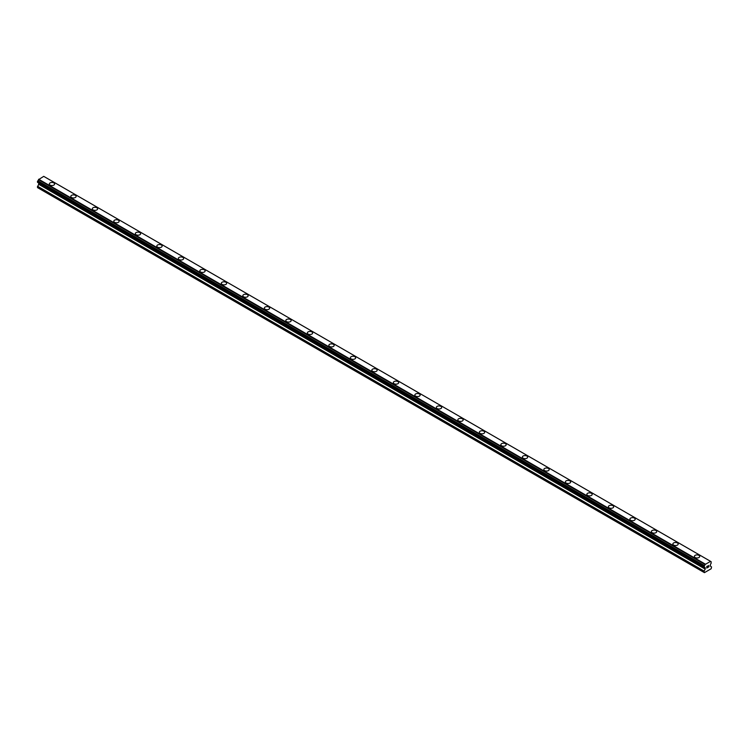 <?xml version="1.0" encoding="UTF-8"?>
<svg xmlns="http://www.w3.org/2000/svg" width="749" height="749" viewBox="0 0 749 749"><rect width="100%" height="100%" fill="white"/><g stroke="black" fill="none" stroke-linecap="round" stroke-linejoin="round"><path stroke-width="1.12" d="M53.844 182.925A2.659 1.535 180 0 1 54.621 184.011A2.659 1.535 180 0 1 52.982 185.424A2.659 1.535 180 0 1 50.08 185.097A2.659 1.535 180 0 1 49.303 184.001A2.659 1.535 180 0 1 50.941 182.587A2.659 1.535 180 0 1 53.844 182.925M49.303 184.001A2.659 1.535 180 0 1 50.941 182.587A2.659 1.535 180 0 1 53.844 182.915A2.659 1.535 180 0 1 54.621 184.001M70.809 196.416A2.659 1.535 180 0 1 72.447 195.002A2.659 1.535 180 0 1 75.349 195.33A2.659 1.535 180 0 1 76.126 196.425A2.659 1.535 180 0 1 74.488 197.839A2.659 1.535 180 0 1 71.586 197.502A2.659 1.535 180 0 1 70.809 196.416A2.659 1.535 180 0 1 72.447 195.002A2.659 1.535 180 0 1 75.349 195.339A2.659 1.535 180 0 1 76.126 196.416M92.305 208.831A2.659 1.535 180 0 1 93.953 207.417A2.659 1.535 180 0 1 96.846 207.745A2.659 1.535 180 0 1 97.632 208.84A2.659 1.535 180 0 1 95.984 210.254A2.659 1.535 180 0 1 93.091 209.917A2.659 1.535 180 0 1 92.305 208.831A2.659 1.535 180 0 1 93.953 207.417A2.659 1.535 180 0 1 96.846 207.754A2.659 1.535 180 0 1 97.632 208.831M113.811 221.245A2.659 1.535 180 0 1 115.449 219.832A2.659 1.535 180 0 1 118.351 220.159A2.659 1.535 180 0 1 119.128 221.255A2.659 1.535 180 0 1 117.49 222.668A2.659 1.535 180 0 1 114.588 222.331A2.659 1.535 180 0 1 113.811 221.245A2.659 1.535 180 0 1 115.449 219.832A2.659 1.535 180 0 1 118.351 220.169A2.659 1.535 180 0 1 119.128 221.245M135.316 233.669A2.659 1.535 180 0 1 136.955 232.246A2.659 1.535 180 0 1 139.857 232.583A2.659 1.535 180 0 1 140.634 233.669M139.857 232.574A2.659 1.535 180 0 1 140.634 233.66A2.659 1.535 180 0 1 138.996 235.083A2.659 1.535 180 0 1 136.093 234.746A2.659 1.535 180 0 1 135.316 233.66A2.659 1.535 180 0 1 136.955 232.246A2.659 1.535 180 0 1 139.857 232.574M161.353 244.998A2.659 1.535 180 0 1 162.14 246.084A2.659 1.535 180 0 1 160.492 247.498A2.659 1.535 180 0 1 157.599 247.161A2.659 1.535 180 0 1 156.813 246.075A2.659 1.535 180 0 1 158.46 244.661A2.659 1.535 180 0 1 161.353 244.998M156.813 246.075A2.659 1.535 180 0 1 158.46 244.661A2.659 1.535 180 0 1 161.353 244.989A2.659 1.535 180 0 1 162.14 246.075M178.318 258.489A2.659 1.535 180 0 1 179.957 257.076A2.659 1.535 180 0 1 182.859 257.403A2.659 1.535 180 0 1 183.636 258.499A2.659 1.535 180 0 1 181.998 259.912A2.659 1.535 180 0 1 179.095 259.575A2.659 1.535 180 0 1 178.318 258.489A2.659 1.535 180 0 1 179.957 257.076A2.659 1.535 180 0 1 182.859 257.413A2.659 1.535 180 0 1 183.636 258.489M199.824 270.904A2.659 1.535 180 0 1 201.462 269.49A2.659 1.535 180 0 1 204.365 269.818A2.659 1.535 180 0 1 205.142 270.913A2.659 1.535 180 0 1 203.503 272.327A2.659 1.535 180 0 1 200.601 271.99A2.659 1.535 180 0 1 199.824 270.904A2.659 1.535 180 0 1 201.462 269.49A2.659 1.535 180 0 1 204.365 269.827A2.659 1.535 180 0 1 205.142 270.904M221.32 283.319A2.659 1.535 180 0 1 222.968 281.905A2.659 1.535 180 0 1 225.861 282.233A2.659 1.535 180 0 1 226.647 283.319A2.659 1.535 180 0 1 225 284.742A2.659 1.535 180 0 1 222.097 284.405A2.659 1.535 180 0 1 221.32 283.319A2.659 1.535 180 0 1 222.968 281.905A2.659 1.535 180 0 1 225.861 282.233A2.659 1.535 180 0 1 226.647 283.319M242.826 295.733A2.659 1.535 180 0 1 244.464 294.32A2.659 1.535 180 0 1 247.367 294.647A2.659 1.535 180 0 1 248.144 295.733A2.659 1.535 180 0 1 246.505 297.156A2.659 1.535 180 0 1 243.603 296.819A2.659 1.535 180 0 1 242.826 295.733A2.659 1.535 180 0 1 244.464 294.32A2.659 1.535 180 0 1 247.367 294.647A2.659 1.535 180 0 1 248.144 295.733M264.331 308.148A2.659 1.535 180 0 1 265.97 306.725A2.659 1.535 180 0 1 268.872 307.062A2.659 1.535 180 0 1 269.649 308.148A2.659 1.535 180 0 1 268.011 309.571A2.659 1.535 180 0 1 265.109 309.234A2.659 1.535 180 0 1 264.331 308.148A2.659 1.535 180 0 1 265.97 306.734A2.659 1.535 180 0 1 268.872 307.062A2.659 1.535 180 0 1 269.649 308.148M285.828 320.563A2.659 1.535 180 0 1 287.476 319.14A2.659 1.535 180 0 1 290.369 319.477A2.659 1.535 180 0 1 291.155 320.563A2.659 1.535 180 0 1 289.507 321.986A2.659 1.535 180 0 1 286.605 321.649A2.659 1.535 180 0 1 285.828 320.563A2.659 1.535 180 0 1 287.476 319.149A2.659 1.535 180 0 1 290.369 319.477A2.659 1.535 180 0 1 291.155 320.563M307.333 332.977A2.659 1.535 180 0 1 308.972 331.554A2.659 1.535 180 0 1 311.874 331.891A2.659 1.535 180 0 1 312.651 332.977A2.659 1.535 180 0 1 311.013 334.4A2.659 1.535 180 0 1 308.111 334.063A2.659 1.535 180 0 1 307.333 332.977A2.659 1.535 180 0 1 308.972 331.564A2.659 1.535 180 0 1 311.874 331.891A2.659 1.535 180 0 1 312.651 332.977M328.839 345.392A2.659 1.535 180 0 1 330.478 343.969A2.659 1.535 180 0 1 333.38 344.306A2.659 1.535 180 0 1 334.157 345.392A2.659 1.535 180 0 1 332.509 346.815A2.659 1.535 180 0 1 329.616 346.478A2.659 1.535 180 0 1 328.839 345.392A2.659 1.535 180 0 1 330.478 343.978A2.659 1.535 180 0 1 333.38 344.306A2.659 1.535 180 0 1 334.157 345.392M350.335 357.807A2.659 1.535 180 0 1 351.983 356.384A2.659 1.535 180 0 1 354.876 356.721A2.659 1.535 180 0 1 355.663 357.807A2.659 1.535 180 0 1 354.015 359.23A2.659 1.535 180 0 1 351.112 358.893A2.659 1.535 180 0 1 350.335 357.807A2.659 1.535 180 0 1 351.983 356.393A2.659 1.535 180 0 1 354.876 356.721A2.659 1.535 180 0 1 355.663 357.807M371.841 370.221A2.659 1.535 180 0 1 373.479 368.798A2.659 1.535 180 0 1 376.382 369.135A2.659 1.535 180 0 1 377.159 370.221A2.659 1.535 180 0 1 375.521 371.635A2.659 1.535 180 0 1 372.618 371.307A2.659 1.535 180 0 1 371.841 370.221A2.659 1.535 180 0 1 373.479 368.808A2.659 1.535 180 0 1 376.382 369.135A2.659 1.535 180 0 1 377.159 370.221M393.337 382.636A2.659 1.535 180 0 1 394.985 381.213A2.659 1.535 180 0 1 397.888 381.55A2.659 1.535 180 0 1 398.665 382.636A2.659 1.535 180 0 1 397.017 384.05A2.659 1.535 180 0 1 394.124 383.722A2.659 1.535 180 0 1 393.337 382.636A2.659 1.535 180 0 1 394.985 381.222A2.659 1.535 180 0 1 397.888 381.55A2.659 1.535 180 0 1 398.665 382.636M414.843 395.051A2.659 1.535 180 0 1 416.491 393.628A2.659 1.535 180 0 1 419.384 393.965A2.659 1.535 180 0 1 420.161 395.051A2.659 1.535 180 0 1 418.522 396.464A2.659 1.535 180 0 1 415.62 396.137A2.659 1.535 180 0 1 414.843 395.051A2.659 1.535 180 0 1 416.491 393.637A2.659 1.535 180 0 1 419.384 393.965A2.659 1.535 180 0 1 420.161 395.051M436.349 407.465A2.659 1.535 180 0 1 437.987 406.042A2.659 1.535 180 0 1 440.889 406.379A2.659 1.535 180 0 1 441.667 407.465A2.659 1.535 180 0 1 440.028 408.879A2.659 1.535 180 0 1 437.126 408.551A2.659 1.535 180 0 1 436.349 407.465A2.659 1.535 180 0 1 437.987 406.052A2.659 1.535 180 0 1 440.889 406.379A2.659 1.535 180 0 1 441.667 407.465M457.845 419.88A2.659 1.535 180 0 1 459.493 418.457A2.659 1.535 180 0 1 462.395 418.794A2.659 1.535 180 0 1 463.172 419.88A2.659 1.535 180 0 1 461.524 421.294A2.659 1.535 180 0 1 458.631 420.966A2.659 1.535 180 0 1 457.845 419.88A2.659 1.535 180 0 1 459.493 418.457A2.659 1.535 180 0 1 462.395 418.794A2.659 1.535 180 0 1 463.172 419.88M479.351 432.295A2.659 1.535 180 0 1 480.989 430.872A2.659 1.535 180 0 1 483.891 431.209A2.659 1.535 180 0 1 484.669 432.295A2.659 1.535 180 0 1 483.03 433.708A2.659 1.535 180 0 1 480.128 433.381A2.659 1.535 180 0 1 479.351 432.295A2.659 1.535 180 0 1 480.989 430.872A2.659 1.535 180 0 1 483.891 431.209A2.659 1.535 180 0 1 484.669 432.295M500.856 444.709A2.659 1.535 180 0 1 502.495 443.286A2.659 1.535 180 0 1 505.397 443.623A2.659 1.535 180 0 1 506.174 444.709A2.659 1.535 180 0 1 504.536 446.123A2.659 1.535 180 0 1 501.633 445.795A2.659 1.535 180 0 1 500.856 444.709A2.659 1.535 180 0 1 502.495 443.286A2.659 1.535 180 0 1 505.397 443.623A2.659 1.535 180 0 1 506.174 444.709M522.353 457.124A2.659 1.535 180 0 1 524 455.701A2.659 1.535 180 0 1 526.903 456.038A2.659 1.535 180 0 1 527.68 457.124A2.659 1.535 180 0 1 526.032 458.538A2.659 1.535 180 0 1 523.139 458.21A2.659 1.535 180 0 1 522.353 457.124A2.659 1.535 180 0 1 524 455.701A2.659 1.535 180 0 1 526.903 456.038A2.659 1.535 180 0 1 527.68 457.124M543.858 469.539A2.659 1.535 180 0 1 545.497 468.116A2.659 1.535 180 0 1 548.399 468.453A2.659 1.535 180 0 1 549.176 469.539A2.659 1.535 180 0 1 547.538 470.952A2.659 1.535 180 0 1 544.635 470.625A2.659 1.535 180 0 1 543.858 469.539A2.659 1.535 180 0 1 545.497 468.116A2.659 1.535 180 0 1 548.399 468.453A2.659 1.535 180 0 1 549.176 469.539M565.364 481.953A2.659 1.535 180 0 1 567.002 480.53A2.659 1.535 180 0 1 569.905 480.858A2.659 1.535 180 0 1 570.682 481.953A2.659 1.535 180 0 1 569.043 483.367A2.659 1.535 180 0 1 566.141 483.039A2.659 1.535 180 0 1 565.364 481.953A2.659 1.535 180 0 1 567.002 480.53A2.659 1.535 180 0 1 569.905 480.867A2.659 1.535 180 0 1 570.682 481.953M586.86 494.368A2.659 1.535 180 0 1 588.508 492.945A2.659 1.535 180 0 1 591.401 493.282A2.659 1.535 180 0 1 592.187 494.368M591.401 493.273A2.659 1.535 180 0 1 592.187 494.359A2.659 1.535 180 0 1 590.54 495.782A2.659 1.535 180 0 1 587.647 495.445A2.659 1.535 180 0 1 586.86 494.359A2.659 1.535 180 0 1 588.508 492.945A2.659 1.535 180 0 1 591.401 493.273M612.907 505.697A2.659 1.535 180 0 1 613.684 506.783A2.659 1.535 180 0 1 612.045 508.196A2.659 1.535 180 0 1 609.143 507.859A2.659 1.535 180 0 1 608.366 506.773A2.659 1.535 180 0 1 610.004 505.36A2.659 1.535 180 0 1 612.907 505.697M608.366 506.773A2.659 1.535 180 0 1 610.004 505.36A2.659 1.535 180 0 1 612.907 505.687A2.659 1.535 180 0 1 613.684 506.773M629.872 519.188A2.659 1.535 180 0 1 631.51 517.774A2.659 1.535 180 0 1 634.412 518.102A2.659 1.535 180 0 1 635.189 519.197A2.659 1.535 180 0 1 633.551 520.611A2.659 1.535 180 0 1 630.649 520.274A2.659 1.535 180 0 1 629.872 519.188A2.659 1.535 180 0 1 631.51 517.774A2.659 1.535 180 0 1 634.412 518.111A2.659 1.535 180 0 1 635.189 519.188M651.368 531.603A2.659 1.535 180 0 1 653.016 530.189A2.659 1.535 180 0 1 655.909 530.517A2.659 1.535 180 0 1 656.695 531.612A2.659 1.535 180 0 1 655.047 533.026A2.659 1.535 180 0 1 652.154 532.689A2.659 1.535 180 0 1 651.368 531.603A2.659 1.535 180 0 1 653.016 530.189A2.659 1.535 180 0 1 655.909 530.526A2.659 1.535 180 0 1 656.695 531.603M672.874 544.017A2.659 1.535 180 0 1 674.512 542.604A2.659 1.535 180 0 1 677.414 542.931A2.659 1.535 180 0 1 678.191 544.027A2.659 1.535 180 0 1 676.553 545.441A2.659 1.535 180 0 1 673.651 545.103A2.659 1.535 180 0 1 672.874 544.017A2.659 1.535 180 0 1 674.512 542.604A2.659 1.535 180 0 1 677.414 542.941A2.659 1.535 180 0 1 678.191 544.017M694.379 556.441A2.659 1.535 180 0 1 696.018 555.018A2.659 1.535 180 0 1 698.92 555.355A2.659 1.535 180 0 1 699.697 556.441M698.92 555.346A2.659 1.535 180 0 1 699.697 556.432A2.659 1.535 180 0 1 698.059 557.855A2.659 1.535 180 0 1 695.156 557.518A2.659 1.535 180 0 1 694.379 556.432A2.659 1.535 180 0 1 696.018 555.018A2.659 1.535 180 0 1 698.92 555.346M706.85 566.534L706.85 567.162L707.552 566.122L706.85 566.534M706.85 567.274L706.85 567.901L706.85 567.274M706.85 567.901L707.552 567.499L706.85 567.901M706.756 568.06L707.552 567.602L706.766 568.06L706.766 566.478L707.552 566.019M708.105 566.104L708.835 565.439M708.638 566.31L708.217 567.115L708.638 566.31M708.217 567.115L708.966 566.684L708.217 567.115M708.02 567.33L708.966 566.787L708.02 567.33L708.807 565.617M704.453 567.293A1.067 0.618 -60 0 1 705.099 567.667L704.023 567.021L704.453 565.617A1.067 0.618 -60 0 0 705.099 564.503L710.473 561.404A1.067 0.618 -60 0 0 711.119 561.769L711.119 563.445A1.067 0.618 -60 0 0 710.473 564.568L710.286 566.019L711.55 566.956L711.147 568.772L704.425 572.648L704.023 571.3L705.221 569.118L38.648 184.273L37.45 187.578L704.023 572.414M705.221 569.118L705.099 567.667M38.695 182.971L38.648 184.273M37.787 182.447L704.36 567.293L37.787 182.447M710.295 561.188L43.723 176.352L38.527 179.657A1.067 0.618 -60 0 1 37.881 180.771L37.497 182.279L704.069 567.124M711.213 561.769L710.473 561.347L711.213 561.769M705.277 564.091L38.705 179.245M705.099 564.503L38.527 179.657M711.119 561.769L710.473 561.404M705.146 564.315L38.574 179.47M704.453 565.617L37.881 180.771M704.369 565.72L37.787 180.883M704.069 566.235L37.497 181.389M704.023 566.394L37.45 181.548M704.023 567.021L37.45 182.176M705.286 567.901L38.714 183.056M705.286 568.903L38.714 184.057M704.088 571.084L37.516 186.239M704.023 571.3L37.45 186.454"/></g></svg>
